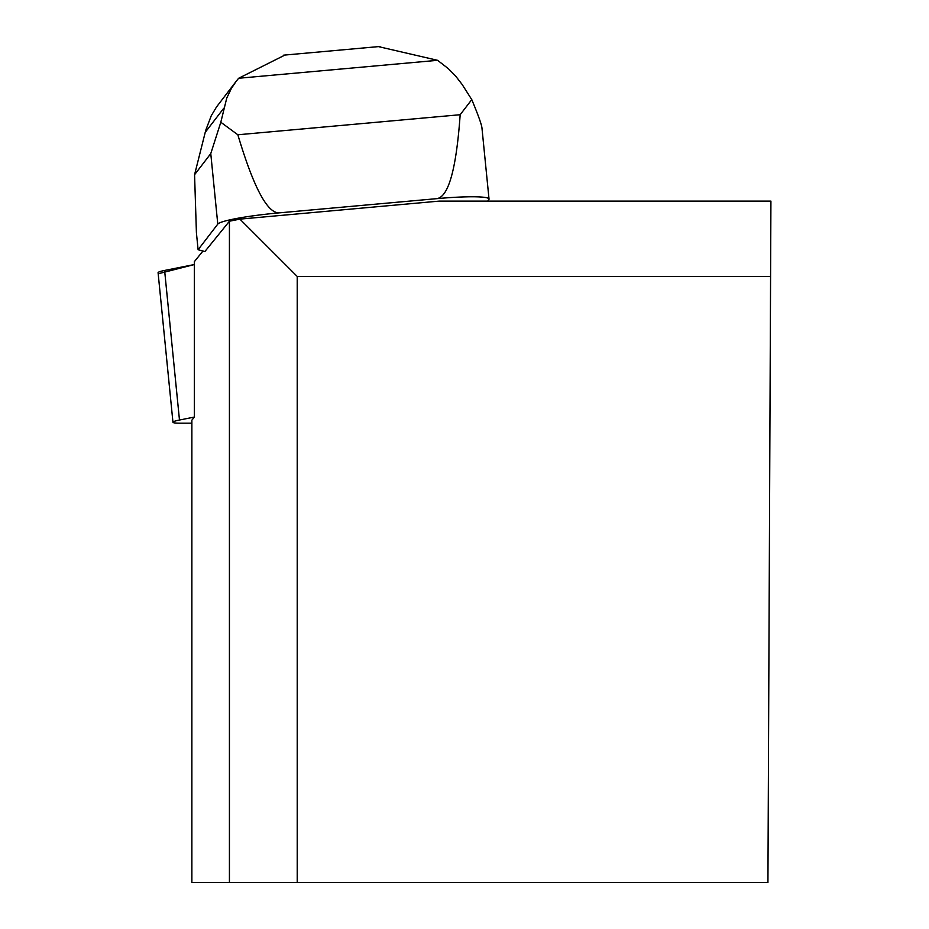<?xml version="1.0" encoding="UTF-8"?>
<svg xmlns="http://www.w3.org/2000/svg" width="929" height="929" viewBox="0 0 929 929"><rect width="100%" height="100%" fill="white"/><g stroke="black" fill="none" stroke-linecap="round" stroke-linejoin="round"><path stroke-width="1.39" d="M194.358 417.063L179.471 420.024A22.656 2.23 174.3 0 0 172.957 422.265A22.656 2.23 174.3 0 0 179.634 423.171L191.873 423.171M172.957 422.265L158.081 272.685A22.656 2.23 -5.7 0 1 164.607 270.444L194.358 264.533L159.846 273.358M297.222 882.55L297.222 276.447L770.582 276.447L767.935 882.55L191.873 882.55L191.873 420.187L194.358 417.109L194.358 261.653L202.963 251.027M297.222 276.447L239.903 219.128L439.15 201.117L770.919 201.117L770.582 276.447M239.903 219.128L229.428 221.218L229.428 882.55M229.428 221.218L204.879 251.538L198.098 249.738L217.781 224.11A57.087 5.62 174.3 0 1 279.106 212.869C267.238 213.159 253.489 187.124 237.847 134.775L220.812 122.245L210.767 153.61L194.567 174.71L196.414 232.773L198.098 249.738M487.679 201.117L488.793 199.665A57.087 5.62 174.3 0 0 489.026 199.085A57.087 5.62 174.3 0 0 436.885 198.643L279.106 212.869M194.567 174.71L205.773 130.188L211.255 115.753L216.515 106.963L236.198 81.276L231.391 88.429L226.757 98.056L220.812 122.245M489.026 199.085L481.954 127.935C481.547 124.381 478.156 114.941 471.769 99.612L462.131 84.458L455.721 76.166L448.254 68.595L437.582 60.315L238.66 78.257L236.198 81.276M471.769 99.612L460.169 114.72L237.847 134.775M460.169 114.72C456.336 168.834 448.579 196.809 436.885 198.643M238.66 78.257L284.971 55.043M378.44 46.613L437.582 60.315M164.607 270.444L179.471 420.024M210.767 153.61L217.781 224.11M223.75 108.252L205.181 132.417M283.635 55.159L380.042 46.473"/></g></svg>
